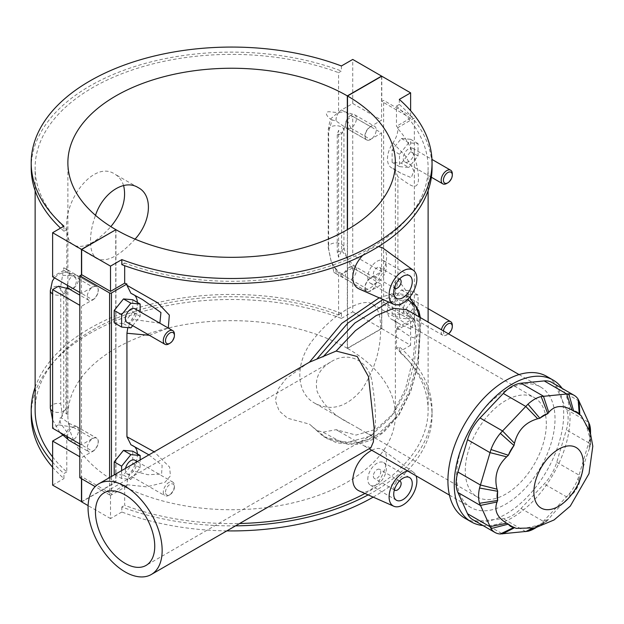 <?xml version="1.0" encoding="UTF-8"?>
<svg xmlns="http://www.w3.org/2000/svg" width="624" height="624" viewBox="0 0 624 624"><rect width="100%" height="100%" fill="white"/><g stroke="black" fill="none" stroke-linecap="round" stroke-linejoin="round"><path stroke-width="0.47" stroke-dasharray="3.12 2.34" d="M380.609 328.216C380.648 315.565 377.933 307.538 372.466 304.13C362.419 297.196 334.495 313.318 315.151 337.217C294.7 360.477 294.7 392.722 315.151 403.4C331.578 411.645 347.17 406.996 361.928 389.454C374.564 369.985 380.788 349.573 380.609 328.216M546.328 423.899A57.314 33.088 120 0 0 534.456 397.66A57.314 33.088 120 0 0 477.149 430.747A57.314 33.088 120 0 0 477.149 496.922A57.314 33.088 120 0 0 521.313 481.572A57.314 33.088 120 0 0 546.328 423.899M358.683 428.485L350.08 423.563C334.168 415.849 323.201 405.155 317.164 391.474C314.449 378.877 318.95 369.065 330.673 362.029C349.682 349.627 371.272 362.099 372.59 386.225C376.42 408.868 376.42 433.875 372.59 434.632C371.358 435.38 368.901 434.608 365.235 432.315L358.683 428.485M370.859 447.736L364.244 445.918L336.157 429.686L322.943 432.175L316.828 430.381L309.442 424.133L287.586 418.228L279.131 410.912L275.356 400.616L277.969 389.321L285.839 378.924L307.242 363.449M406.669 309.699L414.227 320.128L416.699 339.011L414.235 363.761L406.676 390.031L393.799 413.236L376.139 429.234L355.992 435.084L336.157 429.686M505.807 390.468A69.592 40.178 120 0 0 460.34 451.792A69.592 40.178 120 0 0 471.011 507.562A69.592 40.178 120 0 0 540.602 467.384A69.592 40.178 120 0 0 540.602 387.02A69.592 40.178 120 0 0 505.807 390.468M464.872 518.193A81.877 47.268 120 0 0 546.741 470.925A81.877 47.268 120 0 0 546.741 376.389M482.976 525.533A81.877 47.268 120 0 0 553.075 474.583A81.877 47.268 120 0 0 562.154 388.401M551.725 382.379A32.752 18.907 -60 0 1 556.748 388.159L566.366 409.414A32.752 18.907 -60 0 1 566.366 429.881L556.748 462.236A32.752 18.907 -60 0 1 544.214 483.943L521.001 508.443A32.752 18.907 -60 0 1 503.279 518.677L480.067 520.978A32.752 18.907 -60 0 1 472.555 519.519M516.188 528.356L522.701 528.341L528.528 527.506L539.854 524.815A65.497 37.814 120 0 0 547.786 520.237A19.648 11.341 -60 0 1 543.816 523.193A19.648 11.341 -60 0 1 539.854 524.815L533.559 528.208M534.557 528.536A32.752 18.907 120 0 0 541.164 523.614L568.792 494.45A32.752 18.907 120 0 0 578.136 478.265L589.579 439.756A32.752 18.907 120 0 0 590.538 431.566M541.164 523.614L547.786 520.237L548.777 519.051C554.494 511.766 562.232 503.599 571.99 494.551L573.643 492.937A65.497 37.814 120 0 0 579.251 483.226A19.648 11.341 -60 0 1 573.643 492.937L568.792 494.45M589.758 430.872L589.961 438.017A19.648 11.341 -60 0 1 590.538 442.268A19.648 11.341 -60 0 1 589.961 447.174A65.497 37.814 120 0 0 589.961 438.017L586.638 426.863L584.446 421.395L581.201 415.756M578.136 478.265L579.251 483.226L579.821 480.987C582.777 468.008 585.983 457.22 589.438 448.625L589.961 447.174L589.579 439.756M316.828 430.381L327.327 438.789L349.916 444.709L373.823 437.923L394.508 418.954L409.211 391.474L417.674 360.422L420.389 331.11L417.667 308.95L409.157 296.977L398.034 295.019L382.972 299.512M388.721 302.055L407.488 299.543M419.843 317.304L418.127 363.652L410.834 390.39L398.744 414.601L381.802 432.845L361.507 442.276L340.766 441.769L322.943 432.175M379.205 297.843L394.469 293.015L405.335 294.746L413.314 306.454L415.826 328.466L413.322 357.864L405.358 389.22L391.084 416.972L370.594 436.043L346.507 442.736L323.466 436.558L309.442 424.133M137.358 453.859A19.648 11.341 -60 0 1 131.859 470.683C128.7 475.363 127.062 480.035 126.937 484.708L126.937 485.971A196.498 113.443 180 0 1 124.675 485.137L124.675 505.331A196.498 113.443 0 0 0 239.608 523.513M364.97 493.483A196.498 113.443 0 0 0 428.119 410.155A196.498 113.443 0 0 0 396.466 348.41L399.305 346.772A200.421 115.713 180 0 1 432.05 410.155A200.421 115.713 180 0 1 368.137 494.879M396.466 328.216A196.498 113.443 180 0 1 397.909 329.527L414.336 320.042L383.627 302.312L381.779 303.381L410.631 320.042L396.466 328.216L396.466 348.41M397.909 329.527L397.909 328.263L394.649 320.697L392.987 319.925A19.648 11.341 -60 0 1 391.544 319.301A19.648 11.341 -60 0 1 392.987 294.325C396.146 289.645 397.784 284.973 397.909 280.301C409.102 292.36 415.943 308.03 418.439 327.319C418.985 346.125 408.985 335.15 397.909 328.263M397.909 280.301L397.909 176.81L394.649 169.244L392.987 168.472A19.648 11.341 -60 0 1 391.544 167.848A19.648 11.341 -60 0 1 392.987 142.873C396.146 138.193 397.784 133.52 397.909 128.848C408.985 140.517 418.977 162.357 418.439 180.336C416.91 192.543 408.127 183.175 397.909 176.81M397.909 128.848L397.909 127.585A196.498 113.443 0 0 0 396.466 126.282L410.631 118.1L410.631 110.737M399.305 99.395L399.305 104.45L396.466 106.088L396.466 126.282M396.466 106.088A196.498 113.443 180 0 1 428.119 167.833A196.498 113.443 180 0 1 325.424 267.517A196.498 113.443 180 0 1 124.675 263L124.675 265.699M149.37 335.291L168.277 328.06M126.937 484.708L146.773 486.868L165.017 482.266L170.43 475.816L169.603 467.087L154.198 451.815M371.725 450.239C376.241 448.024 379.86 447.868 382.574 449.764C395.296 457.384 375.196 499.676 359.018 490.846M362.653 255.395C368.316 249.483 373.628 246.527 378.596 246.511M382.574 247.829C395.296 255.45 375.196 297.742 359.018 288.912M235.552 525.853A200.421 115.713 180 0 1 121.836 506.969L124.675 505.331M121.836 506.969L121.836 512.015A200.421 115.713 0 0 0 226.832 530.891M373.191 497.117A200.421 115.713 0 0 0 432.05 415.21A200.421 115.713 0 0 0 399.305 351.819L399.305 346.772M124.675 485.137L110.51 493.311L81.658 476.65L81.658 478.795M121.836 512.015L110.51 518.552L110.51 493.311M124.675 263L121.836 264.638M399.305 104.45A200.421 115.713 180 0 1 432.05 167.833M410.631 118.1L381.779 101.447L383.627 100.378L414.336 118.1L397.909 127.585M414.336 320.042L414.336 118.1M401.365 163.184L410.631 151.663L410.631 139.308L401.365 138.481L392.106 150.002L392.106 162.357L401.365 163.184L408.775 167.458L399.516 166.631L399.516 154.284L408.775 142.763L418.041 143.59L418.041 155.938L408.775 167.458M392.106 313.81L401.365 314.636L410.631 303.116L410.631 290.761L401.365 289.934L392.106 301.462L392.106 313.81L399.516 318.084L399.516 305.737L408.775 294.216L418.041 295.043L418.041 307.39L408.775 318.919L399.516 318.084M383.627 302.312L383.627 100.378M392.987 319.925L400.733 324.613L411.286 329.144L413.86 322.234L392.987 294.325M381.779 101.447L381.779 76.206M347.506 229.577L347.506 348.41L381.779 328.622L410.631 345.283L410.631 320.042M381.779 328.622L381.779 303.381M392.987 168.472L400.756 173.168L411.294 177.692L413.86 170.773L405.475 156.055L392.987 142.873M392.106 150.002L399.516 154.284M401.365 138.481L408.775 142.763M392.106 162.357L399.516 166.631M401.365 289.934L408.775 294.216M410.631 290.761L418.041 295.043M392.106 301.462L399.516 305.737M126.937 485.971L111.439 494.918L111.439 476.494M130.915 444.717L131.859 445.084A19.648 11.341 -60 0 1 133.302 445.708A19.648 11.341 -60 0 1 134.542 446.628M137.358 302.406A19.648 11.341 -60 0 1 131.859 319.231L127.811 327.623M130.907 293.264L131.859 293.631A19.648 11.341 -60 0 1 133.302 294.255A19.648 11.341 -60 0 1 134.55 295.175M114.215 322.795L123.482 323.622L132.74 312.094L132.74 299.746M114.215 474.248L123.482 475.075L132.74 463.546L132.74 451.199M109.59 477.571L109.59 494.918A1.31 0.757 0 0 0 111.439 494.918M109.59 494.918L95.183 486.603M79.81 477.727L81.658 476.65M131.859 293.631L142.467 299.543L133.302 294.255M159.877 323.201L131.859 319.231M114.777 474.568L121.625 478.522L130.892 479.349L140.15 467.828L140.15 459.919M121.625 470.613L121.625 478.522M123.482 475.075L130.892 479.349M367.786 277.337A13.096 7.566 120 0 0 370.5 283.335A13.096 7.566 120 0 0 383.604 275.769A13.096 7.566 120 0 0 383.604 260.645A13.096 7.566 120 0 0 373.503 264.155A13.096 7.566 120 0 0 367.786 277.337M373.347 274.131A5.242 3.026 -60 0 1 375.632 268.85A5.242 3.026 -60 0 1 379.673 267.446A5.242 3.026 -60 0 1 379.673 273.499A5.242 3.026 -60 0 1 374.431 276.526A5.242 3.026 -60 0 1 373.347 274.131M394.391 287.953A5.242 3.026 -60 0 1 393.721 285.893A5.242 3.026 -60 0 1 395.71 280.956A5.242 3.026 -60 0 1 399.547 279.022M407.807 471.073A19.648 11.341 -60 0 1 413.4 472.267A19.648 11.341 -60 0 1 416.021 475.816M367.786 479.271A13.096 7.566 -60 0 1 373.503 466.089A13.096 7.566 -60 0 1 383.604 462.579A13.096 7.566 -60 0 1 383.604 477.711A13.096 7.566 -60 0 1 370.5 485.269A13.096 7.566 -60 0 1 367.786 479.271M373.347 476.065A5.242 3.026 120 0 0 374.431 478.468A5.242 3.026 120 0 0 379.673 475.441A5.242 3.026 120 0 0 379.673 469.388A5.242 3.026 120 0 0 375.632 470.792A5.242 3.026 120 0 0 373.347 476.065M394.391 489.887A5.242 3.026 -60 0 1 393.721 487.828A5.242 3.026 -60 0 1 395.71 482.89A5.242 3.026 -60 0 1 399.547 480.956M414.336 151.905A7.862 4.54 -60 0 1 410.904 159.814A7.862 4.54 -60 0 1 404.843 161.92A7.862 4.54 -60 0 1 404.843 152.841A7.862 4.54 -60 0 1 412.706 148.301A7.862 4.54 -60 0 1 414.336 151.905M410.631 151.663L418.041 155.938M410.631 139.308L418.041 143.59M414.336 303.358A7.862 4.54 -60 0 1 410.904 311.267A7.862 4.54 -60 0 1 404.843 313.373A7.862 4.54 -60 0 1 404.843 304.294A7.862 4.54 -60 0 1 412.706 299.754A7.862 4.54 -60 0 1 414.336 303.358M401.365 314.636L408.775 318.919M410.631 303.116L418.041 307.39M452.299 173.823A7.862 4.54 -60 0 1 446.737 183.448M452.299 325.276A7.862 4.54 -60 0 1 446.737 334.901A7.862 4.54 -60 0 1 442.806 335.291A7.862 4.54 -60 0 1 441.402 329.753M443.446 330.931A6.287 3.627 120 0 0 447.853 334.261A6.287 3.627 120 0 0 448.484 333.84M410.631 345.283L399.305 351.819M370.656 126.688A7.862 4.54 120 0 0 365.524 133.614A7.862 4.54 120 0 0 366.733 139.909A7.862 4.54 120 0 0 374.587 135.377A7.862 4.54 120 0 0 374.587 126.298A7.862 4.54 120 0 0 370.656 126.688M370.656 278.14A7.862 4.54 120 0 0 365.524 285.067A7.862 4.54 120 0 0 366.733 291.361A7.862 4.54 120 0 0 374.587 286.829A7.862 4.54 120 0 0 374.587 277.75A7.862 4.54 120 0 0 370.656 278.14M346.905 258.32L346.141 256.113L341.624 250.676L341.624 133.45L344.331 127.631L346.905 119.707L350.883 128.107L346.211 128.099L336.258 121.111L332.101 119.878L328.637 131.726L328.637 248.953L331.009 260.738L332.545 264.069L336.235 269.123C344.932 279.934 344.729 267.563 350.782 266.713L348.442 260.091L346.905 258.32L352.739 254.959L352.739 116.337L381.592 132.998L370.43 139.441A7.862 4.54 -60 0 1 366.499 139.831A7.862 4.54 -60 0 1 365.297 133.536A7.862 4.54 -60 0 1 370.43 126.61L381.592 120.159L352.739 103.506L341.578 109.949A7.862 4.54 120 0 0 338.575 112.702L338.575 72.665L341.414 71.027L341.414 65.972M35.131 387.356A200.421 115.713 180 0 1 341.414 313.349L338.575 314.987A196.498 113.443 0 0 0 137.826 310.471A196.498 113.443 0 0 0 35.131 410.155M52.619 456.947A196.498 113.443 0 0 0 66.784 471.908L66.784 431.831L61.051 424.094C58.773 418.478 59.342 416.653 62.759 418.626L60.746 403.619L60.746 286.393L63.796 267.735L66.784 269.646L66.784 229.577A196.498 113.443 180 0 1 35.131 167.833A196.498 113.443 180 0 1 137.826 68.149A196.498 113.443 180 0 1 338.575 72.665M332.101 119.878C328.193 118.474 323.107 111.696 329.16 111.727L338.575 112.702A7.862 4.54 120 0 0 336.235 121.228M332.101 263.125L333.824 272.368L338.575 274.95A7.862 4.54 120 0 0 341.578 274.232L352.739 267.79L381.592 284.45L370.43 290.893A7.862 4.54 -60 0 1 366.499 291.283A7.862 4.54 -60 0 1 365.297 284.989A7.862 4.54 -60 0 1 370.43 278.062L381.592 271.619L352.739 254.959M338.575 314.987L338.575 274.95A7.862 4.54 120 0 1 337.646 274.622A7.862 4.54 120 0 1 336.235 269.123M123.599 185.546C121.844 180.281 118.895 176.459 114.746 174.08C94.24 160.079 64.701 198.978 66.706 227.323C66.745 236.402 69.069 242.377 73.671 245.24C83.6 249.179 95.995 242.97 110.846 226.621M135.049 239.132C119.66 255.98 107.024 262.532 97.133 258.788C92.734 256.043 90.519 250.138 90.496 241.059C90.48 233.165 92.149 224.585 95.495 215.327M66.784 471.908L63.944 473.546A200.421 115.713 180 0 1 52.619 462.205M341.414 313.349L341.414 318.396A200.421 115.713 0 0 0 136.321 313.412A200.421 115.713 0 0 0 31.2 415.21M52.619 467.259A200.421 115.713 0 0 0 63.944 478.592L63.944 473.546M341.414 318.396L352.739 311.86L352.739 267.79M63.944 226.169L63.944 231.215L66.784 229.577M63.944 231.215A200.421 115.713 180 0 1 60.559 228.127M31.2 167.833A200.421 115.713 180 0 1 136.321 66.035A200.421 115.713 180 0 1 341.414 71.027M62.759 275.379L69.124 275.441A7.862 4.54 -60 0 0 67.712 269.942A7.862 4.54 -60 0 0 66.784 269.615A7.862 4.54 120 0 0 63.781 270.332L52.619 276.775M346.905 119.707L352.739 116.337M338.575 112.733A7.862 4.54 120 0 0 336.258 121.111M336.258 269.217A7.862 4.54 120 0 0 337.693 274.599A7.862 4.54 120 0 0 338.575 274.919M381.592 76.307L381.592 120.159M381.592 284.45L381.592 328.52L347.318 348.309L347.318 229.687M381.592 132.998L381.592 271.619M352.739 103.506L352.739 59.436M352.739 311.86L381.592 328.52M131.859 445.084L142.475 450.996L133.302 445.708M148.918 454.857L162.154 465.348L161.577 474.061L147.989 474.724L131.859 470.683M132.686 325.658L140.15 316.376L140.15 311.821M126.961 322.351A7.862 4.54 120 0 0 134.823 317.819A7.862 4.54 120 0 0 134.823 308.74M123.482 323.622L130.892 327.896M132.74 312.094L140.15 316.376M125.541 468.359A7.862 4.54 120 0 0 125.33 470.207A7.862 4.54 120 0 0 126.961 473.803A7.862 4.54 120 0 0 134.823 469.271A7.862 4.54 120 0 0 134.823 460.192M132.74 463.546L140.15 467.828M163.293 492.125A7.862 4.54 120 0 0 164.923 495.721A7.862 4.54 120 0 0 168.854 495.331A7.862 4.54 120 0 0 174.408 485.706A7.862 4.54 120 0 0 172.786 482.11A7.862 4.54 120 0 0 166.725 484.216A7.862 4.54 120 0 0 163.293 492.125M165.516 492.125A6.287 3.627 -60 0 1 169.962 484.427A6.287 3.627 -60 0 1 174.408 486.993A6.287 3.627 -60 0 1 169.962 494.692A6.287 3.627 -60 0 1 165.516 492.125M168.854 343.879A7.862 4.54 120 0 0 174.408 334.253M58.453 286.244L63.734 293.888L63.734 411.115L58.453 424.858L73 427.159L76.058 426.215L69.1 423.462L62.759 418.626M69.124 275.441C80.465 276.206 75.777 285.753 72.985 288.483L66.596 287.976M92.773 451.409A7.862 4.54 120 0 0 97.906 444.483A7.862 4.54 120 0 0 96.704 438.188A7.862 4.54 120 0 0 88.842 442.728A7.862 4.54 120 0 0 88.842 451.799A7.862 4.54 120 0 0 92.773 451.409M92.773 299.957A7.862 4.54 120 0 0 97.906 293.03A7.862 4.54 120 0 0 96.704 286.736A7.862 4.54 120 0 0 88.842 291.268A7.862 4.54 120 0 0 88.842 300.347A7.862 4.54 120 0 0 92.773 299.957M79.81 443.921L81.471 444.889L92.633 438.446A7.862 4.54 -60 0 1 96.564 438.056A7.862 4.54 -60 0 1 97.765 444.35A7.862 4.54 -60 0 1 92.633 451.277L81.471 457.72L79.81 456.76M62.533 435.341L63.781 434.616A7.862 4.54 120 0 0 66.784 431.87A7.862 4.54 -60 0 0 69.124 423.345M66.784 431.831A7.862 4.54 120 0 0 69.1 423.462M58.453 424.858L52.619 428.228M79.81 292.469L81.471 293.436L92.633 286.993A7.862 4.54 -60 0 1 96.564 286.603A7.862 4.54 -60 0 1 97.765 292.898A7.862 4.54 -60 0 1 92.633 299.824L81.471 306.267L79.81 305.308M69.1 275.348A7.862 4.54 120 0 0 67.665 269.966A7.862 4.54 120 0 0 66.784 269.646M52.619 485.129L63.944 478.592M81.471 478.686L81.471 457.72M81.471 293.436L81.471 274.825M81.471 444.889L81.471 306.267M115.744 229.796L115.744 482.001L81.658 501.68M347.318 348.309A163.745 94.536 0 0 0 168.901 327.881A163.745 94.536 0 0 0 67.876 415.21A163.745 94.536 0 0 0 115.744 482.001M81.658 501.899L115.931 482.11L115.931 229.687M115.931 482.11A163.745 94.536 0 0 0 294.349 502.531A163.745 94.536 0 0 0 395.366 415.21A163.745 94.536 0 0 0 347.506 348.41M110.51 518.552L88.093 505.612M337.264 251.956A7.862 4.54 0 0 0 341.624 250.676L338.575 257.299L337.264 251.956L337.264 134.729L338.575 130.354L341.624 133.45A7.862 4.54 0 0 0 343.925 130.244A7.862 4.54 0 0 0 336.063 125.705A7.862 4.54 0 0 0 328.201 130.244A7.862 4.54 0 0 0 328.637 131.726M338.575 257.299L338.575 130.354M65.941 291.377A7.862 4.54 180 0 1 63.734 293.888L66.784 287.266L65.941 291.377L65.941 408.603L66.784 414.211L63.734 411.115A7.862 4.54 180 0 1 52.619 411.115M66.784 414.211L66.784 287.266M537.701 525.447L531.726 528.52M521.001 508.443L543.418 521.383L548.777 519.051M571.99 494.551L566.631 496.883L544.214 483.943M589.111 429.125L589.438 435.841M589.438 448.625L588.775 442.822L566.366 429.881M556.748 462.236L579.166 475.176L579.821 480.987M579.166 401.099L556.748 388.159M566.366 409.414L588.775 422.354M525.697 531.617L503.279 518.677M480.067 520.978L502.484 533.918M350.883 266.721A7.862 4.54 -60 0 1 354.814 266.331A7.862 4.54 -60 0 1 356.015 272.633A7.862 4.54 -60 0 1 350.883 279.56A7.862 4.54 -60 0 1 346.952 279.95A7.862 4.54 -60 0 1 345.751 273.647A7.862 4.54 -60 0 1 350.883 266.721M341.624 250.676A7.862 4.54 0 0 0 343.925 247.471A7.862 4.54 0 0 0 336.063 242.931A7.862 4.54 0 0 0 328.201 247.471A7.862 4.54 0 0 0 328.637 248.953M350.883 115.268A7.862 4.54 120 0 0 345.751 122.195A7.862 4.54 120 0 0 346.952 128.497A7.862 4.54 120 0 0 350.883 128.107A7.862 4.54 120 0 0 356.015 121.181A7.862 4.54 120 0 0 354.814 114.878A7.862 4.54 120 0 0 350.883 115.268M350.782 128.099L370.43 139.441M341.578 109.949L370.43 126.61M341.578 274.232L370.43 290.893M350.782 266.713L370.43 278.062M50.318 407.909A7.862 4.54 180 0 1 60.746 403.619M69.069 440.38A7.862 4.54 120 0 0 73 439.99A7.862 4.54 120 0 0 78.133 433.064A7.862 4.54 120 0 0 76.931 426.769A7.862 4.54 120 0 0 73 427.159A7.862 4.54 120 0 0 67.439 436.784M67.439 285.332A7.862 4.54 -60 0 1 73 275.707A7.862 4.54 -60 0 1 76.931 275.317A7.862 4.54 -60 0 1 78.133 281.611A7.862 4.54 -60 0 1 73 288.538A7.862 4.54 -60 0 1 69.069 288.928M63.734 293.888A7.862 4.54 180 0 1 52.619 293.888M50.318 290.683A7.862 4.54 180 0 1 60.746 286.393M72.985 427.097L92.633 438.446M63.781 434.616L92.633 451.277M72.985 288.483L92.633 299.824M63.781 270.332L92.633 286.993M337.264 134.729A7.862 4.54 0 0 0 341.624 133.45M65.941 408.603A7.862 4.54 180 0 1 63.734 411.115M315.151 403.4L350.08 423.563M365.235 432.315L477.149 496.922M372.466 304.13L534.456 397.66M330.673 362.029L104.146 492.812M372.59 434.632L146.063 565.414M337.077 430.232L338.793 431.223M364.244 445.918L369.119 448.734M449.444 495.113L471.011 507.562M519.035 374.572L540.602 387.02M543.816 523.193L536.032 527.686M590.538 442.268L590.538 433.274M323.466 436.558L336.983 442.985L358.504 444.319L373.105 439.374L383.495 432.502L398.837 415.241L410.865 391.069L418.189 364.346L420.865 321.914L420.319 317.577M409.609 297.242L409.157 296.977M409.204 296.985L405.335 294.746M428.119 410.155L428.119 322.085M428.119 190.632L428.119 167.833M432.05 410.155L432.05 415.21M394.649 320.705L400.733 324.613L391.544 319.301M400.709 173.144L391.544 167.848M400.756 173.168L394.649 169.244M370.5 283.335L396.435 298.303M383.604 260.645L409.539 275.621M374.431 276.526L394.36 288.031M379.673 267.446L399.602 278.959M413.4 472.267L382.574 449.764M409.539 477.555L383.604 462.579M396.435 500.245L370.5 485.269M399.602 480.893L379.673 469.388M394.36 489.973L374.431 478.468M404.843 161.92L431.387 177.239M412.706 148.301L431.964 159.424M428.119 308.654L412.706 299.754M442.806 335.291L404.843 313.373M447.853 334.261L446.737 334.901M374.587 277.75L354.814 266.331L348.442 260.091M366.733 291.361L346.952 279.95C340.969 276.338 336.164 271.042 332.545 264.069M346.141 256.113L343.925 247.471L343.925 130.244L344.331 127.631M331.009 260.738L328.201 247.471L328.201 130.244C329.371 122.21 330.626 118.069 331.984 117.811L336.437 113.864L340.337 112.281L345.392 111.844L354.814 114.878L374.587 126.298M35.131 190.632L35.131 167.833M138.216 187.629L114.746 174.08M97.133 258.788L73.671 245.24M346.211 128.099L366.733 139.909M366.499 139.831L345.914 127.943M366.499 291.283L337.646 274.622M333.824 272.368L337.693 274.599M126.961 473.803L164.923 495.721M137.249 461.596L172.786 482.11M174.408 486.993L174.408 485.706M169.962 494.692L168.854 495.331M52.619 419.882L59.849 432.401M76.058 426.215L96.704 438.188M96.704 286.736L76.931 275.317L67.361 272.275L64.272 272.376L58.625 274.256L54.436 277.82M79.81 446.581L88.842 451.799M88.842 300.347L79.81 295.129M75.972 426.169L96.564 438.056M67.665 269.966L63.796 267.735M67.712 269.942L96.564 286.603M67.876 415.21L67.876 162.786M395.366 415.21L395.366 162.786M66.284 288.545L66.448 288.062"/><path stroke-width="0.94" d="M125.104 563.339A41.917 24.203 -120 0 0 146.063 565.414A41.917 24.203 -120 0 0 146.063 517.015A41.917 24.203 -120 0 0 104.146 492.812A41.917 24.203 -120 0 0 97.718 526.399A41.917 24.203 -120 0 0 125.104 563.339M162.154 550.508A52.4 30.256 -120 0 0 139.285 497.773A52.4 30.256 -120 0 0 98.904 483.733A52.4 30.256 -120 0 0 98.904 544.237A52.4 30.256 -120 0 0 151.304 574.493A52.4 30.256 -120 0 0 162.154 550.508M98.904 483.733L309.442 362.201L336.157 351.07L357.185 356.491L368.48 376.607L374.158 428.103L373.386 441.87L370.859 447.736L151.304 574.493M336.157 351.07L355.399 330.665L376.124 315.604L393.783 308.326L406.669 309.699L519.035 374.572M562.154 388.401A81.877 47.268 120 0 0 553.075 380.047L546.741 376.389A81.877 47.268 120 0 0 505.807 380.445A81.877 47.268 120 0 0 452.322 452.587A81.877 47.268 120 0 0 464.872 518.193L471.206 521.851A81.877 47.268 120 0 0 482.976 525.533M553.075 380.047A81.877 47.268 120 0 0 512.14 384.103A81.877 47.268 120 0 0 458.656 456.245A81.877 47.268 120 0 0 471.206 521.851M494.972 532.459L472.555 519.519A32.752 18.907 -60 0 1 467.532 513.739L457.915 492.484A32.752 18.907 -60 0 1 457.915 472.025L467.532 439.67A32.752 18.907 -60 0 1 480.067 417.963L503.279 393.455A32.752 18.907 -60 0 1 521.001 383.222L544.214 380.921A32.752 18.907 -60 0 1 551.725 382.379L574.142 395.327A32.752 18.907 120 0 0 568.792 393.806L541.164 396.544A32.752 18.907 120 0 0 527.951 404.173L500.323 433.337A32.752 18.907 120 0 0 490.979 449.522L479.536 488.03A32.752 18.907 120 0 0 479.536 503.287L490.979 528.583A32.752 18.907 120 0 0 494.972 532.459A32.752 18.907 120 0 0 500.323 533.98L527.951 531.242A32.752 18.907 120 0 0 534.557 528.536L536.032 527.686M490.979 449.522L508.388 455.255A19.648 11.341 -60 0 1 513.997 445.544A65.497 37.814 120 0 0 508.388 455.255L506.657 456.83C497.149 466.019 493.943 476.806 497.039 489.185L497.679 491.299A65.497 37.814 120 0 0 497.679 500.456A19.648 11.341 -60 0 1 497.679 491.299L479.536 488.03M479.536 503.287L497.679 500.456L497.039 501.977C493.943 510.362 497.149 517.444 506.657 523.224L508.388 524.137A65.497 37.814 120 0 0 513.997 527.374A19.648 11.341 -60 0 1 508.388 524.137L490.979 528.583M500.323 533.98L513.997 527.374L516.188 528.356L535.08 527.904L554.081 519.948L570.274 506.111L589.001 473.655L592.8 446.215L590.265 432.385L581.201 415.756L579.251 414.344A65.497 37.814 120 0 0 573.643 411.107L571.99 410.062C562.232 404.719 554.494 405.483 548.777 412.363L547.786 413.665A65.497 37.814 120 0 0 539.854 418.244L537.701 418.759C525.431 422.261 517.694 430.427 514.488 443.258L513.997 445.544L500.323 433.337M527.951 404.173L539.854 418.244A19.648 11.341 -60 0 1 547.786 413.665L541.164 396.544M568.792 393.806L573.643 411.107A19.648 11.341 -60 0 1 579.251 414.344L578.136 399.204A32.752 18.907 120 0 0 574.142 395.327M590.538 433.274L590.538 431.566A32.752 18.907 120 0 0 589.579 424.492L578.136 399.204M382.972 299.512L347.989 322.975L316.828 359.112M322.943 356.912L354.955 322.967L388.721 302.055M407.488 299.543L415.397 305.362L419.843 317.304M309.442 362.201L341.726 323.419L379.205 297.843M239.608 523.513A196.498 113.443 0 0 0 364.97 493.483M124.675 265.699L124.675 283.195A196.498 113.443 0 0 0 126.937 284.029L126.937 285.293L130.907 293.264M127.811 327.623L126.937 333.255L149.37 335.291M168.277 328.06L169.346 315.112L157.7 302.819L126.937 285.293M126.937 333.255L126.937 436.745L130.915 444.717M154.198 451.815L126.937 436.745M416.021 475.816A19.648 11.341 -60 0 1 416.879 480.878A19.648 11.341 -60 0 1 408.697 500.23A19.648 11.341 -60 0 1 393.791 506.236L359.018 490.846C354.994 488.927 352.895 485.074 352.724 479.302C354.338 466.432 360.664 456.745 371.725 450.239M393.791 304.294A19.648 11.341 120 0 0 408.697 298.288A19.648 11.341 120 0 0 416.879 278.944A19.648 11.341 120 0 0 413.4 270.332A19.648 11.341 120 0 0 398.073 274.794A19.648 11.341 120 0 0 389.095 294.98A19.648 11.341 120 0 0 393.791 304.294L359.018 288.912C354.994 286.985 352.895 283.14 352.724 277.368C353.106 269.552 356.421 262.228 362.653 255.395M378.596 246.511L382.574 247.829L413.4 270.332M368.137 494.879A200.421 115.713 180 0 1 235.552 525.853M226.832 530.891A200.421 115.713 0 0 0 373.191 497.117M432.05 162.786L432.05 167.833A200.421 115.713 180 0 1 326.929 269.63A200.421 115.713 180 0 1 121.836 264.638L121.836 259.592A200.421 115.713 0 0 0 326.929 264.576A200.421 115.713 0 0 0 432.05 162.786A200.421 115.713 0 0 0 399.305 99.395L410.631 92.859L381.779 76.206L347.506 95.987L347.506 229.577M410.631 110.737L410.631 92.859M134.542 446.628A19.648 11.341 -60 0 1 137.358 453.859M134.55 295.175A19.648 11.341 -60 0 1 137.358 302.406M111.439 476.494L111.439 292.976L126.937 284.029M140.15 311.821L140.15 304.021L132.74 299.746L123.482 298.919L114.215 310.44L114.215 322.795L121.625 327.07L130.892 327.896L132.686 325.658M140.15 459.919L140.15 455.473L132.74 451.199L123.482 450.372L114.215 461.893L114.215 474.248L114.777 474.568M111.439 292.976A1.31 0.757 180 0 1 109.59 292.976L109.59 477.571M95.183 486.603L79.81 477.727L79.81 275.785L109.59 292.976M347.506 95.987A163.745 94.536 180 0 1 395.366 162.786A163.745 94.536 180 0 1 294.349 250.115A163.745 94.536 180 0 1 115.931 229.687L81.658 249.475L81.658 274.716L110.51 291.377L124.675 283.195M81.658 274.716L79.81 275.785M110.51 291.377L110.51 266.128L121.836 259.592M81.658 249.475L110.51 266.128M130.783 293.194L142.475 299.551L160.93 312.53L159.877 323.201M123.482 298.919L130.892 303.194L121.625 314.722L121.625 327.07M140.15 304.021L130.892 303.194M114.215 310.44L121.625 314.722M114.215 461.893L121.625 466.175L121.625 470.613M123.482 450.372L130.892 454.646L121.625 466.175M393.721 292.313A13.096 7.566 -60 0 1 399.446 279.123A13.096 7.566 -60 0 1 409.539 275.621A13.096 7.566 -60 0 1 409.539 290.745A13.096 7.566 -60 0 1 396.435 298.303A13.096 7.566 -60 0 1 393.721 292.313M399.547 279.022A5.242 3.026 -60 0 1 400.046 279.217A5.242 3.026 -60 0 1 400.046 285.269A5.242 3.026 -60 0 1 394.813 288.288A5.242 3.026 -60 0 1 394.391 287.953M393.791 506.236A19.648 11.341 -60 0 1 389.095 496.922A19.648 11.341 -60 0 1 407.807 471.073M393.721 494.247A13.096 7.566 -60 0 1 399.446 481.065A13.096 7.566 -60 0 1 409.539 477.555A13.096 7.566 -60 0 1 409.539 492.679A13.096 7.566 -60 0 1 396.435 500.245A13.096 7.566 -60 0 1 393.721 494.247M399.547 480.956A5.242 3.026 -60 0 1 400.046 481.151A5.242 3.026 -60 0 1 400.046 487.204A5.242 3.026 -60 0 1 394.813 490.23A5.242 3.026 -60 0 1 394.391 489.887M447.853 182.801L446.737 183.448A7.862 4.54 -60 0 1 442.806 183.838A7.862 4.54 -60 0 1 442.806 174.759A7.862 4.54 -60 0 1 450.668 170.219A7.862 4.54 -60 0 1 452.299 173.823L452.299 175.102A6.287 3.627 120 0 0 447.853 172.536A6.287 3.627 120 0 0 443.407 180.235A6.287 3.627 120 0 0 447.853 182.801A6.287 3.627 120 0 0 452.299 175.102M441.402 329.753A7.862 4.54 -60 0 1 450.668 321.672A7.862 4.54 -60 0 1 452.299 325.276L452.299 326.555A6.287 3.627 120 0 0 448.165 323.817A6.287 3.627 120 0 0 443.446 330.931M448.484 333.84A6.287 3.627 120 0 0 452.299 326.555M35.131 190.632L35.131 410.155A196.498 113.443 0 0 0 52.619 456.947M110.846 226.621C122.437 212.495 126.688 198.806 123.599 185.546M95.495 215.327C102.812 193.042 124.27 178.565 138.216 187.629C153.317 195.296 151.117 221.637 135.049 239.132M52.619 462.205A200.421 115.713 180 0 1 31.2 410.155A200.421 115.713 180 0 1 35.131 387.356M31.2 410.155L31.2 415.21A200.421 115.713 0 0 0 52.619 467.259M60.559 228.127A200.421 115.713 180 0 1 31.2 167.833L31.2 162.786A200.421 115.713 0 0 0 63.944 226.169L52.619 232.705L81.471 249.366L115.744 229.796M347.318 229.687L347.318 95.885L381.592 76.097L352.739 59.436L341.414 65.972A200.421 115.713 0 0 0 136.321 60.988A200.421 115.713 0 0 0 31.2 162.786M79.81 292.469L52.619 276.775L52.619 232.705M130.783 444.655L148.918 454.857M174.408 335.54L174.408 334.253A7.862 4.54 120 0 0 172.786 330.658L134.823 308.74A7.862 4.54 120 0 0 128.762 310.846A7.862 4.54 120 0 0 125.33 318.755A7.862 4.54 120 0 0 126.961 322.351L164.923 344.269A7.862 4.54 120 0 0 168.854 343.879L169.962 343.239A6.287 3.627 -60 0 1 165.516 340.673A6.287 3.627 -60 0 1 169.962 332.974A6.287 3.627 -60 0 1 174.408 335.54A6.287 3.627 -60 0 1 169.962 343.239M140.15 455.473L130.892 454.646M137.249 461.596L134.823 460.192A7.862 4.54 120 0 0 125.541 468.359M172.786 330.658A7.862 4.54 120 0 0 166.725 332.764A7.862 4.54 120 0 0 163.293 340.673A7.862 4.54 120 0 0 164.923 344.269M79.81 295.129L69.069 288.928L58.453 286.244L52.619 289.606L52.619 428.228L79.81 443.921M79.81 305.308L52.619 289.606M79.81 456.76L52.619 441.067L62.533 435.341M81.658 501.68L52.619 485.129L52.619 441.067M81.471 501.79L81.471 478.686M81.471 274.825L81.471 249.366M115.744 229.577A163.745 94.536 180 0 1 67.876 162.786A163.745 94.536 180 0 1 168.901 75.457A163.745 94.536 180 0 1 347.318 95.885M81.658 478.795L81.658 501.899L88.093 505.612M467.532 439.67L489.949 452.611L506.657 456.83M497.039 489.185L480.332 484.965L457.915 472.025M457.915 492.484L480.332 505.432L497.039 501.977M506.657 523.224L489.949 526.679L467.532 513.739M502.484 533.918L514.488 527.748M531.726 528.52L525.697 531.617M533.559 528.208L527.951 531.242M514.488 443.258L502.484 430.903L480.067 417.963M503.279 393.455L525.697 406.396L537.701 418.759M548.777 412.363L543.418 396.162L521.001 383.222M544.214 380.921L566.631 393.869L571.99 410.062M579.821 414.586L579.166 401.099M588.775 422.354L589.111 429.125M589.579 424.492L589.758 430.872M560.719 448.11A34.967 20.186 -60 0 1 583.307 464.74A34.967 20.186 -60 0 1 558.605 506.321A34.967 20.186 -60 0 1 533.902 490.815A34.967 20.186 -60 0 1 560.719 448.11M52.619 411.115A7.862 4.54 180 0 1 50.318 407.909L52.619 419.882M67.439 436.784A7.862 4.54 120 0 0 69.069 440.38L79.81 446.581M69.069 288.928A7.862 4.54 -60 0 1 67.439 285.332M52.619 293.888A7.862 4.54 180 0 1 50.318 290.683L50.318 407.909M369.119 448.734L449.444 495.113M420.319 317.577L418.899 311.048L409.609 297.242M428.119 322.085L428.119 190.632M394.36 288.031L394.813 288.288M399.602 278.959L400.046 279.217M400.046 481.151L399.602 480.893M394.813 490.23L394.36 489.973M431.387 177.239L442.806 183.838M431.964 159.424L450.668 170.219M450.668 321.672L428.119 308.654M59.849 432.401L69.069 440.38M54.436 277.82L52.4 281.003L50.318 290.683"/></g></svg>
